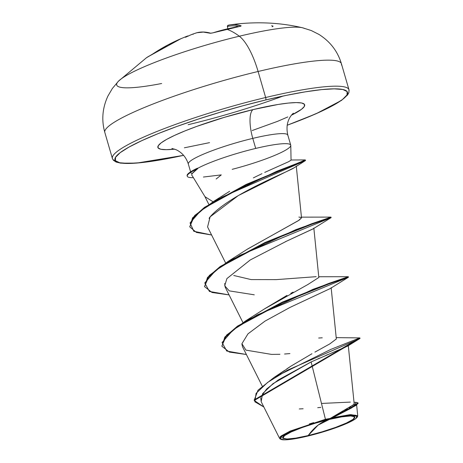 <?xml version="1.0" encoding="UTF-8"?>
<svg xmlns="http://www.w3.org/2000/svg" width="463" height="463" viewBox="0 0 463 463"><rect width="100%" height="100%" fill="white"/><g stroke="black" fill="none" stroke-linecap="round" stroke-linejoin="round"><path stroke-width="0.69" d="M271.665 25.668L273.112 26.2A195.994 46.422 -76.9 0 0 272.146 26.738M150.33 55.508A1.053 0.984 -115.5 0 1 150.336 55.508A1.053 0.984 64.5 0 0 150.128 55.612A1.053 0.984 -115.5 0 1 150.255 55.543L146.516 57.701A195.994 69.78 48.9 0 1 150.128 55.612L152.472 54.177A196.729 184.419 -123.3 0 1 180.871 38.724A196.729 184.419 -123.3 0 1 180.888 38.718L167.959 44.905L146.516 57.701L118.516 81.147L112.37 88.468L107.891 96.113C102.387 108.076 101.368 120.195 104.829 132.459L112.393 158.485L113.412 160.285L116.201 162.091L120.745 163.161L136.602 163.103L183.614 155.348A121.069 16.46 -16.2 0 1 122.411 151.071A121.069 16.46 -16.2 0 1 265.64 99.979A2.112 0.695 -103.5 0 0 265.658 97.514A123.181 16.743 163.8 0 0 112.353 157.275A123.181 16.743 163.8 0 0 115.675 160.997A123.181 16.743 -16.2 0 1 112.353 157.275A123.181 16.743 -16.2 0 1 265.658 97.514L258.099 71.487A123.181 16.743 163.8 0 0 104.794 131.249A123.181 16.743 -16.2 0 1 258.099 71.487A49.275 16.251 -103.5 0 0 239.307 36.212A98.544 13.398 163.8 0 0 118.939 80.736A98.544 13.398 163.8 0 0 161.639 83.508A98.544 13.398 -16.2 0 1 118.314 81.349A98.544 13.398 -16.2 0 1 239.307 36.212A98.544 13.398 -16.2 0 1 301.888 27.635M230.383 24.811L234.573 24.608L241.194 25.841L239.99 26.385A195.994 176.247 120.6 0 0 226.378 29.1A197.093 65.005 76.5 0 1 239.307 36.212A197.093 65.005 -103.5 0 0 226.378 29.1A195.994 176.247 120.6 0 0 212.905 32.867L210.225 33.249L203.344 32.08L196.885 32.734L193.887 33.718A196.931 185.605 66.7 0 0 192.735 34.129A144.479 62.291 120.3 0 0 185.536 37.295A144.479 24.967 -154.6 0 1 187.7 35.952A196.931 67.037 -108.7 0 0 187.289 36.108L187.289 36.108A196.931 67.037 71.3 0 1 187.7 35.952L187.289 36.108M329.448 419.397L318.127 425.103L308.19 435.567C290.255 440.099 277.742 439.977 284.444 435.706C287.974 432.193 312.432 423.228 329.448 419.397A37.439 5.087 -16.2 0 1 353.194 419.264A37.439 5.087 -16.2 0 1 308.19 435.567A281.562 92.866 76.5 0 1 318.127 425.103A281.562 92.866 76.5 0 1 329.448 419.397L315.482 423.159L302.026 427.58L291.129 431.985L284.444 435.706L282.991 438.177L286.996 439.017L295.845 438.102L308.19 435.567L322.15 431.805L335.606 427.39L346.509 422.979L353.194 419.264L354.646 416.793L350.641 415.953L341.792 416.868L329.448 419.397M325.437 419.281L311.124 361.927L325.437 419.281L330.217 418.413L330.217 418.812A40.148 5.458 -16.2 0 1 357.019 417.406A40.148 5.458 -16.2 0 1 307.42 436.158A40.148 5.458 -16.2 0 1 280.937 439.346A40.148 5.458 -16.2 0 1 330.217 418.812L330.217 418.413L325.437 419.281L290.208 431.059L281.163 435.949L280.144 438.924L280.838 439.3M287.841 135.624A51.81 7.043 163.8 0 0 252.786 138.379A24.637 8.126 76.5 0 1 252.972 109.621A76.441 10.394 -16.2 0 1 291.389 115.229L301.454 109.343L304.341 106.444L304.417 104.302L301.685 103L296.245 102.583L288.304 103.075L278.176 104.453L252.972 109.621A24.637 8.126 -103.5 0 0 252.786 138.379A51.81 7.043 163.8 0 0 188.314 163.514A51.81 7.043 163.8 0 1 252.786 138.379L255.703 148.426L252.786 138.379A51.81 7.043 163.8 0 1 287.824 135.115C286.012 127.134 287.28 120.403 291.626 114.934L293.351 113.169M187.22 175.981A49.24 6.696 -16.2 0 1 192.631 170.621A49.24 6.696 -16.2 0 1 197.4 168.196L197.475 168.445A51.81 7.043 -16.2 0 1 255.703 148.426A51.81 7.043 -16.2 0 1 290.706 145.874A51.81 7.043 -16.2 0 1 232.189 169.331M192.307 173.584L190.999 173.006M358.003 402.879L358.148 403.377L351.365 408.065L333.406 417.371L330.576 418.309L350.346 408.03L358.003 402.879L356.209 402.353L353.142 406.531L330.217 418.413L353.217 404.894M333.071 416.914L337.081 414.692M339.402 413.407L342.666 411.59M344.721 410.432L347.366 408.898M349.125 407.828L351 406.612M352.181 405.767L353.969 403.991M280.017 373.803L290.758 366.256M336.074 339.356L336.306 338.65L331.149 287.673M264.657 308.821L307.895 284.502L318.828 277.476L313.839 228.08M247.404 249.175L299.191 220.145L301.511 217.876L298.224 220.747L247.89 248.845L228.271 261.3L295.631 229.735L330.987 217.112L311.477 223.82L265.062 242.462L220.214 266.491L207.511 277.453L204.611 286.69L207.655 277.95L220.359 266.989L265.206 242.959L311.622 224.312L331.143 217.61L239.805 255.339L215.862 270.27L204.756 282.939L209.421 291.453L229.075 294.908L212.042 292.494L204.611 286.69M213.021 201.758L204.976 196.677M216.175 179.007L221.273 174.892L203.396 177.034M294.103 167.791L294.092 167.797C289.381 171.368 229.856 194.165 210.115 216.852L207.574 226.963L225.614 262.938M313.272 228.745L285.196 241.819M224.682 283.524L225.192 287.164L242.93 322.537M241.906 344.136L242.508 346.758L262.226 386.084M347.754 346.035L347.082 346.399M345.386 347.192L339.535 349.681M335.444 351.376L333.372 352.239M328.244 354.392L326.045 355.329M319.904 357.986L317.971 358.837M254.274 400.478L254.129 399.98L359.867 337.932L360.011 338.43L254.274 400.478L263.846 407L254.835 401.762L256.091 393.336L267.649 382.403L287.401 370.215L359.896 338.54L347.869 345.965L311.124 361.927L273.037 383.624L262.59 393.695L261.155 401.635L279.611 438.426M357.216 417.111L357.552 416.509L349.756 414.703L332.984 417.632L356.365 405.212L332.984 417.632L350.792 414.622L357.731 415.82L357.355 416.804M280.173 438.941L279.831 438.71M279.849 437.24L280.694 436.337M309.313 423.963L313.683 422.597M350.341 402.098L321.49 403.447M286.771 368.901L290.776 366.245M290.793 366.233L311.958 353.744M314.904 352.129L329.812 343.893L336.236 339.043M322.242 337.799L318.671 338.031M336.202 337.625L359.739 337.903L330.848 349.391L274.073 377.438L258.001 390.205L254.21 400.229M311.124 361.927L278.147 380.03L266.711 388.926L261.028 396.693M260.721 397.781L261.207 401.745M299.306 408.939L303.132 408.765M317.705 407.689L320.807 407.394M356.365 405.212L357.98 403.157M284.571 354.016L289.936 353.593M264.732 172.404L288.599 161.714L291.053 160.175L290.781 145.417A51.81 7.043 163.8 0 0 255.703 148.426A51.81 7.043 163.8 0 0 197.475 168.445L197.799 168.573C192.66 172.358 190.791 174.73 192.197 175.697L204.999 196.717M253.365 177.873L261.965 173.694M174.661 149.138A76.441 10.394 -16.2 0 1 170.21 137.499A76.441 10.394 -16.2 0 1 252.972 109.621L224.462 117.301L196.983 126.324L184.969 130.913L174.73 135.323L166.663 139.375L161.083 142.917L158.196 145.816L158.114 147.957L160.852 149.26L166.292 149.676L174.661 149.138M304.695 28.579A98.544 13.398 163.8 0 0 239.307 36.212A49.275 16.251 76.5 0 1 258.099 71.487A123.181 16.743 -16.2 0 1 341.451 64.942A123.181 16.743 163.8 0 0 258.099 71.487L265.658 97.514A123.181 16.743 -16.2 0 1 349.009 90.968A123.181 16.743 163.8 0 0 265.658 97.514A2.112 0.695 76.5 0 1 265.64 99.979L286.666 95.297L305.563 91.796L321.606 89.614L334.176 88.838L342.794 89.492L347.123 91.558L346.995 94.95L342.429 99.539L333.586 105.153L320.813 111.571L304.596 118.551L287.158 125.236A121.069 16.46 -16.2 0 0 347.036 91.448A121.069 16.46 -16.2 0 0 265.64 99.979L243.295 105.668L220.486 112.144L198.089 119.159L176.97 126.44L157.941 133.709L141.724 140.688L128.951 147.107L120.108 152.721L115.536 157.31L115.414 160.702L119.743 162.768L128.355 163.422L140.926 162.646L156.969 160.464L183.597 155.325M252.213 130.531L277.569 121.341L287.807 116.936M184.355 147.807L209.56 142.639M188.146 124.697A123.181 16.743 163.8 0 0 283.101 96.038A123.181 16.743 -16.2 0 1 188.146 124.697M298.878 217.066L301.251 217.5M233.757 275.485L251.102 279.583L276.289 279.623L316.188 276.671M293.114 292.124L290.747 293.374M287.008 295.382L265.218 308.439L245.587 320.9L312.942 289.34L348.303 276.712L318.758 276.747M221.864 346.04L226.644 335.004L245.587 320.9M204.548 286.435L209.328 275.404L228.271 261.3M189.755 226.679L194.668 215.492L213.663 201.37L276.77 171.269L299.127 162.635L305.094 159.914L291.053 159.99M246.391 354.508L229.359 352.094L221.927 346.289L224.966 337.556L237.669 326.594L282.517 302.565L328.933 283.917L348.46 277.21L257.115 314.938L233.178 329.87L222.072 342.539L226.737 351.058L246.391 354.508M209.056 218.339L210.115 216.852L238.387 195.531L294.092 167.797L305.349 160.655L222.153 197.053L200.491 210.943L190.044 222.929L193.806 231.269L211.608 234.996L196.428 232.443L189.824 226.928L192.689 218.403L204.669 207.818L246.293 184.922L288.362 167.276L301.153 162.409L305.522 160.47L305.383 159.972L246.148 184.43L204.524 207.32L192.544 217.905L189.824 226.928M279.924 354.293L271.596 354.409L245.934 350.126L241.929 343.702L247.983 333.835L264.986 321.137L289.988 307.426L330.298 288.53L348.454 277.221L348.315 276.712L328.788 283.42L282.372 302.067L237.525 326.097L224.821 337.058L221.927 346.289M254.274 294.809L229.237 290.868L224.705 285.764L226.905 278.593L250.263 259.951L286.638 241.148L312.976 228.936L331.138 217.616L330.999 217.112L301.442 217.147M192.533 173.22L197.799 168.573L197.4 168.196A49.24 6.696 163.8 0 0 187.11 175.726L187.255 176.241A49.24 6.696 -16.2 0 1 197.799 168.573A49.24 6.696 163.8 0 0 193.395 177.659A49.24 6.696 -16.2 0 1 187.255 176.229M332.984 417.632L330.449 418.378M330.217 418.812L343.453 416.098L352.945 415.12L357.239 416.017L355.682 418.668L348.512 422.655L336.821 427.378L322.393 432.118L307.42 436.158L294.179 438.872L284.693 439.85L280.399 438.947L281.955 436.302L289.126 432.309L300.811 427.586L315.245 422.846L330.217 418.812M187.7 35.952L188.354 36.102L187.7 35.952A144.479 24.967 -154.6 0 0 185.536 37.295A144.479 62.291 120.3 0 1 192.735 34.129L193.129 34.372L192.735 34.129A196.931 185.605 -113.3 0 1 193.887 33.718L196.885 32.734A196.729 65.561 75 0 1 210.225 33.249L212.905 32.867A195.994 176.247 -59.4 0 1 226.378 29.1A195.994 176.247 -59.4 0 1 239.99 26.385L241.194 25.841A196.729 64.16 -101.9 0 0 230.441 24.799A196.729 64.16 -101.9 0 0 228.288 25.228A1.053 0.995 75.8 0 0 227.472 26.472A195.67 63.819 78.1 0 1 238.595 26.599A195.67 63.819 -101.9 0 0 227.472 26.472L227.808 28.741M210.225 33.249A1.053 0.978 -73.6 0 1 210.758 33.226A1.053 0.978 106.4 0 0 210.225 33.249M196.445 32.861L196.96 32.717C201.26 31.629 205.867 31.802 210.781 33.238L212.83 32.861A1.053 0.324 72.2 0 1 212.905 32.867A1.053 0.324 -107.8 0 0 212.824 32.861A1.053 0.324 -107.8 0 0 212.766 32.908L212.766 32.908M212.83 32.861L239.921 26.379A1.053 0.37 80.9 0 1 239.99 26.385A1.053 0.37 -99.1 0 0 239.921 26.385A1.053 0.37 -99.1 0 0 239.863 26.408M241.194 25.841A1.053 0.984 107.7 0 0 240.511 26.264A1.053 0.984 -72.3 0 1 241.194 25.841M227.472 26.472A1.053 0.995 -104.2 0 1 228.184 25.245M287.158 125.265L316.096 113.742L341.503 100.39L347.632 94.915L348.923 92.478L348.975 89.753L341.41 63.726C337.695 51.312 330.183 41.531 318.874 34.378L311.205 30.512L302.362 27.734C281.469 22.878 259.726 21.622 237.131 23.954L230.447 24.799M171.906 148.455L176.2 149.757C182.138 152.616 186.178 157.368 188.325 164.024L190.6 171.842M354.137 403.366L348.292 345.554M301.511 217.876L296.274 166.02M208.83 204.403L204.883 196.526M356.591 404.494L357.731 415.82M354.027 402.272L356.226 402.353M284.635 370.388L274.073 377.438M290.747 145.162L287.824 135.115M229.625 191.312L213.663 201.37M192.828 170.511L193.893 169.921M187.249 36.126L180.888 38.718L150.255 55.543M192.758 34.123L194.263 33.585M195.293 33.232L196.185 32.942M240.702 26.246L239.921 26.379M230.435 24.799L228.195 25.245L227.298 26.553"/></g></svg>
